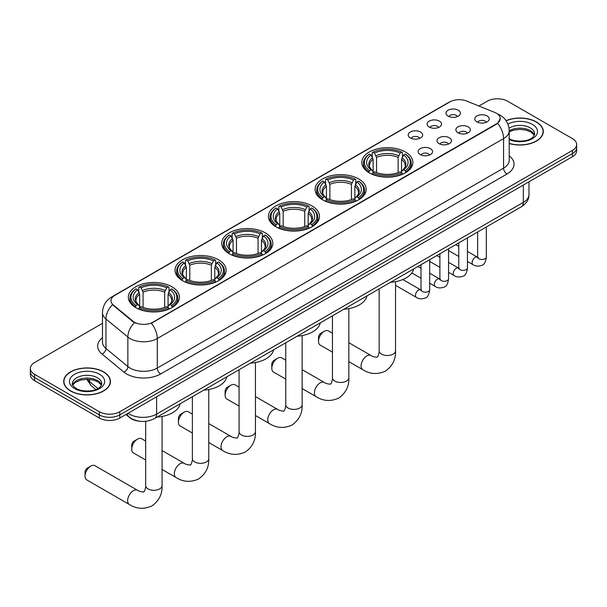 <?xml version="1.0" encoding="UTF-8"?>
<svg xmlns="http://www.w3.org/2000/svg" width="607" height="607" viewBox="0 0 607 607"><rect width="100%" height="100%" fill="white"/><g stroke="black" fill="none" stroke-linecap="round" stroke-linejoin="round"><path stroke-width="0.91" d="M218.634 259.826A25.547 14.75 0 0 0 190.795 256.624A25.547 14.75 0 0 0 175.021 270.252A25.547 14.75 0 0 0 182.502 280.684A25.547 14.75 0 0 0 210.348 283.879A25.547 14.75 0 0 0 226.115 270.252A25.547 14.75 0 0 0 218.634 259.826M358.714 178.951A25.547 14.75 0 0 0 330.876 175.749A25.547 14.75 0 0 0 315.101 189.376A25.547 14.75 0 0 0 322.59 199.809A25.547 14.75 0 0 0 350.429 203.004A25.547 14.75 0 0 0 366.196 189.376A25.547 14.75 0 0 0 358.714 178.951M312.021 205.91A25.547 14.75 0 0 0 284.182 202.708A25.547 14.75 0 0 0 268.408 216.335A25.547 14.75 0 0 0 275.889 226.768A25.547 14.75 0 0 0 303.735 229.962A25.547 14.75 0 0 0 319.502 216.335A25.547 14.75 0 0 0 312.021 205.91M265.327 232.868A25.547 14.75 0 0 0 237.489 229.666A25.547 14.75 0 0 0 221.714 243.293A25.547 14.75 0 0 0 229.196 253.726A25.547 14.75 0 0 0 257.042 256.92A25.547 14.75 0 0 0 272.809 243.293A25.547 14.75 0 0 0 265.327 232.868M171.94 286.785A25.547 14.75 0 0 0 144.102 283.583A25.547 14.75 0 0 0 128.327 297.21A25.547 14.75 0 0 0 135.809 307.643A25.547 14.75 0 0 0 163.655 310.837A25.547 14.75 0 0 0 179.422 297.21A25.547 14.75 0 0 0 171.94 286.785M405.408 151.993A25.547 14.75 0 0 0 377.569 148.791A25.547 14.75 0 0 0 361.795 162.418A25.547 14.75 0 0 0 369.284 172.851A25.547 14.75 0 0 0 397.122 176.045A25.547 14.75 0 0 0 412.889 162.418A25.547 14.75 0 0 0 405.408 151.993M429.195 127.038A7.231 4.173 180 0 1 427.76 125.861A7.231 4.173 180 0 1 430.158 120.672A7.231 4.173 180 0 1 439.422 121.134A7.231 4.173 180 0 1 440.857 125.861A7.231 4.173 180 0 1 429.195 127.038M438.542 127.47A4.34 2.504 0 0 0 437.381 126.248A4.34 2.504 0 0 0 433.102 125.619A4.34 2.504 0 0 0 430.082 127.47M410.317 137.941A7.231 4.173 180 0 1 408.883 136.757A7.231 4.173 180 0 1 411.273 131.575A7.231 4.173 180 0 1 420.537 132.038A7.231 4.173 180 0 1 421.979 136.757A7.231 4.173 180 0 1 410.317 137.941M419.657 138.373A4.34 2.504 0 0 0 418.496 137.152A4.34 2.504 0 0 0 414.224 136.522A4.34 2.504 0 0 0 411.197 138.373M448.08 116.134A7.231 4.173 180 0 1 446.646 114.958A7.231 4.173 180 0 1 449.043 109.768A7.231 4.173 180 0 1 458.308 110.231A7.231 4.173 180 0 1 459.742 114.958A7.231 4.173 180 0 1 448.08 116.134M457.428 116.567A4.34 2.504 0 0 0 456.259 115.353A4.34 2.504 0 0 0 451.987 114.715A4.34 2.504 0 0 0 448.96 116.567M457.997 132.766A7.231 4.173 180 0 1 456.563 131.582A7.231 4.173 180 0 1 458.96 126.393A7.231 4.173 180 0 1 468.225 126.863A7.231 4.173 180 0 1 469.659 131.582A7.231 4.173 180 0 1 457.997 132.766M467.344 133.199A4.34 2.504 0 0 0 466.176 131.977A4.34 2.504 0 0 0 461.904 131.34A4.34 2.504 0 0 0 458.877 133.199M439.119 143.669A7.231 4.173 180 0 1 437.685 142.486A7.231 4.173 180 0 1 440.075 137.296A7.231 4.173 180 0 1 449.339 137.766A7.231 4.173 180 0 1 450.773 142.486A7.231 4.173 180 0 1 439.119 143.669M448.459 144.102A4.34 2.504 0 0 0 447.298 142.88A4.34 2.504 0 0 0 443.019 142.243A4.34 2.504 0 0 0 439.999 144.102M420.234 154.565A7.231 4.173 180 0 1 418.8 153.389A7.231 4.173 180 0 1 421.197 148.199A7.231 4.173 180 0 1 430.462 148.662A7.231 4.173 180 0 1 431.896 153.389A7.231 4.173 180 0 1 420.234 154.565M429.581 154.997A4.34 2.504 0 0 0 428.413 153.783A4.34 2.504 0 0 0 424.141 153.146A4.34 2.504 0 0 0 421.114 154.997M476.882 121.863A7.231 4.173 180 0 1 475.448 120.679A7.231 4.173 180 0 1 477.838 115.497A7.231 4.173 180 0 1 487.102 115.96A7.231 4.173 180 0 1 488.536 120.679A7.231 4.173 180 0 1 476.882 121.863M486.222 122.295A4.34 2.504 0 0 0 485.061 121.074A4.34 2.504 0 0 0 480.79 120.444A4.34 2.504 0 0 0 477.762 122.295M494.675 112.386A13.013 7.512 180 0 1 496.412 113.228A13.013 7.512 180 0 1 500.221 118.54A13.013 7.512 180 0 1 496.412 123.851L152.85 322.203A13.013 7.512 180 0 1 132.994 321.202L113.342 304.995A13.013 7.512 180 0 1 110.982 300.685A13.013 7.512 180 0 1 114.799 295.374L449.939 101.877A13.013 7.512 180 0 1 466.608 101.035L494.675 112.386M138.912 421.114A14.462 8.346 180 0 1 129.769 417.699L125.892 414.513M509.212 143.525A23.377 13.498 0 0 0 543.303 131.529A23.377 13.498 0 0 0 536.459 121.984A23.377 13.498 0 0 0 506.071 120.656M103.6 371.886A23.377 13.498 0 0 0 78.128 368.965A23.377 13.498 0 0 0 63.697 381.431A23.377 13.498 0 0 0 70.541 390.976A23.377 13.498 0 0 0 96.02 393.905A23.377 13.498 0 0 0 110.451 381.431A23.377 13.498 0 0 0 103.6 371.886M500.221 118.54L497.672 123.32L496.412 124.238L151.386 323.25A16.867 9.742 60 0 1 157.281 338.531A19.28 11.131 180 0 1 130.019 338.531A19.28 11.131 180 0 1 127.857 337.044L105.959 318.994A19.28 11.131 180 0 1 102.477 312.605L102.477 342.128A19.28 11.131 0 0 0 105.959 348.509L127.857 366.567A19.28 11.131 0 0 0 130.019 368.054A19.28 11.131 0 0 0 157.281 368.054L503.567 168.124A19.28 11.131 0 0 0 509.212 160.256L509.212 130.74A19.28 11.131 180 0 1 503.567 138.608A16.867 9.742 -120 0 0 497.672 123.32M102.477 323.349L34.584 362.538A14.462 8.346 0 0 0 30.35 368.441L30.35 374.739A14.462 8.346 0 0 0 34.584 380.642L99.343 418.033L99.343 414.885A14.462 8.346 0 0 0 119.791 414.885L572.416 153.563A14.462 8.346 0 0 0 576.65 147.66A14.462 8.346 0 0 1 572.416 153.563L119.791 414.885A14.462 8.346 0 0 1 99.343 414.885L34.584 377.493L99.343 414.885L99.343 411.736A14.462 8.346 0 0 0 119.791 411.736L572.416 150.415A14.462 8.346 0 0 0 576.65 144.512A14.462 8.346 0 0 0 572.416 138.608L507.657 101.225A14.462 8.346 0 0 0 487.209 101.225L478.908 106.013M30.35 371.59A14.462 8.346 0 0 0 34.584 377.493A14.462 8.346 0 0 1 30.35 371.59M135.915 323.25L132.994 321.771L112.462 304.676A16.867 11.283 129.5 0 0 105.959 318.994L105.959 348.509A4.818 3.225 -50.5 0 1 102.014 354.04A24.098 13.915 180 0 1 102.477 337.712M30.35 368.441A14.462 8.346 0 0 0 34.584 374.344L99.343 411.736M99.343 418.033A14.462 8.346 0 0 0 119.791 418.033L572.416 156.712A14.462 8.346 0 0 0 576.65 150.809L576.65 144.512M509.212 143.366A23.134 13.354 0 0 0 543.06 131.529A23.134 13.354 0 0 0 536.284 122.083A23.134 13.354 0 0 0 506.162 120.793M70.716 390.878A23.134 13.354 0 0 0 95.929 393.776A23.134 13.354 0 0 0 110.208 381.431A23.134 13.354 0 0 0 103.433 371.985A23.134 13.354 0 0 0 78.22 369.094A23.134 13.354 0 0 0 63.94 381.431A23.134 13.354 0 0 0 70.716 390.878M318.493 341.331L318.493 337.393A3.376 1.95 -60 0 1 320.883 333.266L324.29 331.293A8.195 4.735 120 0 0 318.493 341.331A8.195 4.735 120 0 0 320.192 345.08L332.454 352.159M368.821 172.578L369.504 170.749A22.945 13.248 0 0 1 369.504 154.087L371.082 154.997A20.729 11.965 0 0 0 371.082 169.839L372.645 170.726L373.146 172.585M373.146 171.827L373.146 159.368L371.082 154.997M372.228 156.97L372.228 152.509L372.918 152.122A22.945 13.248 0 0 1 401.773 152.122L400.195 153.032A20.729 11.965 0 0 0 374.489 153.032L376.552 157.395L376.552 172.638M398.131 172.638L398.131 157.395L400.195 153.032M390.529 282.301A26.511 15.304 0 0 0 413.663 268.947M372.228 173.898A23.908 13.802 0 0 0 402.456 173.898L401.773 172.714A22.945 13.248 0 0 1 372.918 172.714L372.228 174.308M402.456 174.308L402.456 173.898M369.504 154.087L368.821 154.482A23.908 13.802 0 0 0 363.434 163.207A23.908 13.802 0 0 0 368.821 171.933M401.773 152.122L402.456 152.509L402.456 156.97M372.918 172.714L374.489 171.804A20.729 11.965 0 0 0 400.195 171.804L401.773 172.714M371.082 169.839L369.504 170.749M374.489 153.032L372.918 152.122M372.645 157.683A18.544 10.706 0 0 0 372.645 170.726L372.728 170.779C370.095 168.238 369.026 166.508 369.511 165.597A17.831 10.296 0 0 1 373.146 159.368M405.871 171.933A23.908 13.802 0 0 0 411.25 163.207A23.908 13.802 0 0 0 405.871 154.482L405.18 154.087A22.945 13.248 0 0 1 405.18 170.749L405.871 172.578M405.18 170.749L403.602 169.839A20.729 11.965 0 0 0 403.602 154.997L405.18 154.087M403.602 154.997L401.546 159.368L401.546 171.827L402.046 170.726L403.602 169.839M401.546 159.368A17.831 10.296 0 0 1 405.18 165.597C405.666 166.515 404.588 168.238 401.963 170.779L402.046 170.726A18.544 10.706 0 0 0 402.046 157.683M401.546 172.585L401.546 171.827M332.454 333.235L328.387 330.891A8.195 4.735 120 0 0 324.29 331.293L320.883 333.266M271.799 368.29L271.799 364.352A3.376 1.95 -60 0 1 274.189 360.224L277.596 358.251A8.195 4.735 120 0 0 271.799 368.29A8.195 4.735 120 0 0 273.499 372.038L285.76 379.117M322.127 199.536L322.81 197.707A22.945 13.248 0 0 1 322.81 181.045L324.388 181.956A20.729 11.965 0 0 0 324.388 196.797L325.951 197.685L326.452 199.544M326.452 198.785L326.452 186.326L324.388 181.956M325.534 183.929L325.534 179.467L326.225 179.08A22.945 13.248 0 0 1 355.08 179.08L353.502 179.991A20.729 11.965 0 0 0 327.795 179.991L329.859 184.353L329.859 199.597M351.438 199.597L351.438 184.353L353.502 179.991M343.835 309.259A26.511 15.304 0 0 0 366.969 295.905M325.534 200.856A23.908 13.802 0 0 0 355.763 200.856L355.08 199.673A22.945 13.248 0 0 1 326.225 199.673L325.534 201.266M355.763 201.266L355.763 200.856M322.81 181.045L322.127 181.44A23.908 13.802 0 0 0 316.74 190.166A23.908 13.802 0 0 0 322.127 198.891M355.08 179.08L355.763 179.467L355.763 183.929M326.225 199.673L327.795 198.762A20.729 11.965 0 0 0 353.502 198.762L355.08 199.673M324.388 196.797L322.81 197.707M327.795 179.991L326.225 179.08M325.951 184.642A18.544 10.706 0 0 0 325.951 197.685L326.035 197.738C323.402 195.196 322.325 193.466 322.818 192.556A17.831 10.296 0 0 1 326.452 186.326M359.177 198.891A23.908 13.802 0 0 0 364.557 190.166A23.908 13.802 0 0 0 359.177 181.44L358.487 181.045A22.945 13.248 0 0 1 358.487 197.707L359.177 199.536M358.487 197.707L356.908 196.797A20.729 11.965 0 0 0 356.908 181.956L358.487 181.045M356.908 181.956L354.852 186.326L354.852 198.785L355.353 197.685L356.908 196.797M354.852 186.326A17.831 10.296 0 0 1 358.487 192.556C358.972 193.474 357.895 195.196 355.27 197.738L355.353 197.685A18.544 10.706 0 0 0 355.353 184.642M354.852 199.544L354.852 198.785M285.76 360.194L281.694 357.849A8.195 4.735 120 0 0 277.596 358.251L274.189 360.224M225.106 395.248L225.106 391.31A3.376 1.95 -60 0 1 227.496 387.183L230.903 385.21A8.195 4.735 120 0 0 225.106 395.248A8.195 4.735 120 0 0 226.806 398.996L239.067 406.075M275.434 226.494L276.117 224.666A22.945 13.248 0 0 1 276.117 208.004L277.695 208.914A20.729 11.965 0 0 0 277.695 223.755L279.25 224.643L279.759 226.502M279.759 225.743L279.759 213.285L277.695 208.914M278.841 210.887L278.841 206.426L279.524 206.039A22.945 13.248 0 0 1 308.386 206.039L306.808 206.949A20.729 11.965 0 0 0 281.102 206.949L283.166 211.312L283.166 226.555M304.744 226.555L304.744 211.312L306.808 206.949M297.142 336.217A26.511 15.304 0 0 0 320.276 322.863M278.841 227.815A23.908 13.802 0 0 0 309.069 227.815L308.386 226.631A22.945 13.248 0 0 1 279.524 226.631L278.841 228.224M309.069 228.224L309.069 227.815M276.117 208.004L275.434 208.398A23.908 13.802 0 0 0 270.047 217.124A23.908 13.802 0 0 0 275.434 225.85M308.386 206.039L309.069 206.426L309.069 210.887M279.524 226.631L281.102 225.721A20.729 11.965 0 0 0 306.808 225.721L308.386 226.631M277.695 223.755L276.117 224.666M281.102 206.949L279.524 206.039M279.25 211.6A18.544 10.706 0 0 0 279.25 224.643L279.341 224.696C276.709 222.154 275.631 220.424 276.124 219.514A17.831 10.296 0 0 1 279.759 213.285M312.484 225.85A23.908 13.802 0 0 0 317.863 217.124A23.908 13.802 0 0 0 312.484 208.398L311.793 208.004A22.945 13.248 0 0 1 311.793 224.666L312.484 226.494M311.793 224.666L310.215 223.755A20.729 11.965 0 0 0 310.215 208.914L311.793 208.004M310.215 208.914L308.159 213.285L308.159 225.743L308.66 224.643L310.215 223.755M308.159 213.285A17.831 10.296 0 0 1 311.793 219.514C312.279 220.432 311.201 222.154 308.568 224.696L308.66 224.643A18.544 10.706 0 0 0 308.66 211.6M308.159 226.502L308.159 225.743M239.067 387.152L235 384.808A8.195 4.735 120 0 0 230.903 385.21L227.496 387.183M178.412 422.206L178.412 418.269A3.376 1.95 -60 0 1 180.803 414.141L184.209 412.168A8.195 4.735 120 0 0 178.412 422.206A8.195 4.735 120 0 0 180.112 425.955L192.373 433.034M228.74 253.453L229.423 251.624A22.945 13.248 0 0 1 229.423 234.962L231.001 235.873A20.729 11.965 0 0 0 231.001 250.714L232.557 251.602L233.065 253.46M233.065 252.702L233.065 240.243L231.001 235.873M232.147 237.845L232.147 233.384L232.83 232.997A22.945 13.248 0 0 1 261.693 232.997L260.115 233.907A20.729 11.965 0 0 0 234.408 233.907L236.472 238.27L236.472 253.514M258.051 253.514L258.051 238.27L260.115 233.907M250.448 363.176A26.511 15.304 0 0 0 273.582 349.822M232.147 254.773A23.908 13.802 0 0 0 262.376 254.773L261.693 253.589A22.945 13.248 0 0 1 232.83 253.589L232.147 255.183M262.376 255.183L262.376 254.773M229.423 234.962L228.74 235.357A23.908 13.802 0 0 0 223.353 244.082A23.908 13.802 0 0 0 228.74 252.808M261.693 232.997L262.376 233.384L262.376 237.845M232.83 253.589L234.408 252.679A20.729 11.965 0 0 0 260.115 252.679L261.693 253.589M231.001 250.714L229.423 251.624M234.408 233.907L232.83 232.997M232.557 238.559A18.544 10.706 0 0 0 232.557 251.602L232.648 251.655C230.015 249.113 228.938 247.383 229.431 246.472A17.831 10.296 0 0 1 233.065 240.243M265.783 252.808A23.908 13.802 0 0 0 271.17 244.082A23.908 13.802 0 0 0 265.783 235.357L265.1 234.962A22.945 13.248 0 0 1 265.1 251.624L265.783 253.453M265.1 251.624L263.521 250.714A20.729 11.965 0 0 0 263.521 235.873L265.1 234.962M263.521 235.873L261.465 240.243L261.465 252.702L261.966 251.602L263.521 250.714M261.465 240.243A17.831 10.296 0 0 1 265.1 246.472C265.585 247.39 264.508 249.113 261.875 251.655L261.966 251.602A18.544 10.706 0 0 0 261.966 238.559M261.465 253.46L261.465 252.702M192.373 414.111L188.307 411.766A8.195 4.735 120 0 0 184.209 412.168L180.803 414.141M131.719 449.165L131.719 445.227A3.376 1.95 -60 0 1 134.109 441.099L137.516 439.127A8.195 4.735 120 0 0 131.719 449.165A8.195 4.735 120 0 0 133.419 452.913L145.68 459.992M182.047 280.411L182.73 278.583A22.945 13.248 0 0 1 182.73 261.921L184.308 262.831A20.729 11.965 0 0 0 184.308 277.672L185.863 278.56L186.372 280.419M186.372 279.66L186.372 267.201L184.308 262.831M185.454 264.804L185.454 260.342L186.137 259.955A22.945 13.248 0 0 1 214.999 259.955L213.421 260.866A20.729 11.965 0 0 0 187.715 260.866L189.779 265.229L189.779 280.472M211.357 280.472L211.357 265.229L213.421 260.866M203.755 390.134A26.511 15.304 0 0 0 226.889 376.78M185.454 281.731A23.908 13.802 0 0 0 215.682 281.731L214.999 280.548A22.945 13.248 0 0 1 186.137 280.548L185.454 282.141M215.682 282.141L215.682 281.731M182.73 261.921L182.047 262.315A23.908 13.802 0 0 0 176.66 271.041A23.908 13.802 0 0 0 182.047 279.766M214.999 259.955L215.682 260.342L215.682 264.804M186.137 280.548L187.715 279.637A20.729 11.965 0 0 0 213.421 279.637L214.999 280.548M184.308 277.672L182.73 278.583M187.715 260.866L186.137 259.955M185.863 265.517A18.544 10.706 0 0 0 185.863 278.56L185.954 278.613C183.322 276.071 182.244 274.341 182.737 273.431A17.831 10.296 0 0 1 186.372 267.201M219.089 279.766A23.908 13.802 0 0 0 224.476 271.041A23.908 13.802 0 0 0 219.089 262.315L218.406 261.921A22.945 13.248 0 0 1 218.406 278.583L219.089 280.411M218.406 278.583L216.828 277.672A20.729 11.965 0 0 0 216.828 262.831L218.406 261.921M216.828 262.831L214.772 267.201L214.772 279.66L215.273 278.56L216.828 277.672M214.772 267.201A17.831 10.296 0 0 1 218.406 273.431C218.892 274.349 217.814 276.071 215.182 278.613L215.273 278.56A18.544 10.706 0 0 0 215.273 265.517M214.772 280.419L214.772 279.66M145.68 441.069L141.613 438.724A8.195 4.735 120 0 0 137.516 439.127L134.109 441.099M85.026 476.123L85.026 472.185A3.376 1.95 -60 0 1 87.416 468.058L90.822 466.085A8.195 4.735 120 0 0 85.026 476.123A8.195 4.735 120 0 0 86.725 479.871L129.329 504.47A8.195 4.735 -60 0 1 128.069 497.907A8.195 4.735 -60 0 1 133.426 490.684A8.195 4.735 -60 0 1 137.523 490.281C138.457 491.397 144.671 492.52 143.791 491.708C144.049 492.876 146.181 486.935 145.68 485.57A8.195 4.735 180 0 0 148.085 488.916A8.195 4.735 180 0 0 159.671 488.916A8.195 4.735 180 0 0 162.069 485.57C162.418 494.045 159.057 500.828 151.985 505.904C144.056 509.493 136.499 509.015 129.329 504.47M135.353 307.37L136.036 305.541A22.945 13.248 0 0 1 136.036 288.879L137.614 289.789A20.729 11.965 0 0 0 137.614 304.631L139.17 305.518L139.678 307.377M139.678 306.618L139.678 294.16L137.614 289.789M138.76 291.762L138.76 287.301L139.443 286.914A22.945 13.248 0 0 1 168.306 286.914L166.728 287.824A20.729 11.965 0 0 0 141.021 287.824L143.085 292.187L143.085 307.43M164.664 307.43L164.664 292.187L166.728 287.824M157.061 417.092A26.511 15.304 0 0 0 180.196 403.738M138.76 308.69A23.908 13.802 0 0 0 168.989 308.69L168.306 307.506A22.945 13.248 0 0 1 139.443 307.506L138.76 309.1M168.989 309.1L168.989 308.69M136.036 288.879L135.353 289.273A23.908 13.802 0 0 0 129.966 297.999A23.908 13.802 0 0 0 135.353 306.725M168.306 286.914L168.989 287.301L168.989 291.762M139.443 307.506L141.021 306.596A20.729 11.965 0 0 0 166.728 306.596L168.306 307.506M137.614 304.631L136.036 305.541M141.021 287.824L139.443 286.914M139.17 292.475A18.544 10.706 0 0 0 139.17 305.518L139.261 305.571C136.628 303.03 135.551 301.3 136.044 300.389A17.831 10.296 0 0 1 139.678 294.16M172.396 306.725A23.908 13.802 0 0 0 177.783 297.999A23.908 13.802 0 0 0 172.396 289.273L171.713 288.879A22.945 13.248 0 0 1 171.713 305.541L172.396 307.37M171.713 305.541L170.135 304.631A20.729 11.965 0 0 0 170.135 289.789L171.713 288.879M170.135 289.789L168.078 294.16L168.078 306.618L168.579 305.518L170.135 304.631M168.078 294.16A17.831 10.296 0 0 1 171.713 300.389C172.198 301.307 171.121 303.03 168.488 305.571L168.579 305.518A18.544 10.706 0 0 0 168.579 292.475M168.078 307.377L168.078 306.618M137.523 490.281L94.92 465.683A8.195 4.735 120 0 0 90.822 466.085L87.416 468.058M113.342 304.995L113.342 305.564M132.994 321.202L132.994 321.771M152.85 322.203L152.85 322.59M496.412 123.851L496.412 124.238M160.696 373.958A4.818 2.785 60 0 1 157.281 368.054L157.281 338.531L503.567 138.608L503.567 168.124A4.818 2.785 60 0 0 506.974 174.027L160.696 373.958A24.098 13.915 180 0 1 126.613 373.958A24.098 13.915 180 0 1 123.911 372.099L102.014 354.04M509.212 130.74C508.886 123.805 505.843 118.608 500.069 115.148L497.641 113.957A16.867 7.899 112 0 0 497.414 113.873M113.365 296.36A16.867 9.742 -120 0 0 111.612 297.013C105.846 300.48 102.803 305.678 102.477 312.605M111.612 297.013L448.52 102.5A16.867 9.742 60 0 1 449.802 101.961M134.428 322.666A16.867 11.283 129.5 0 0 127.857 337.044L127.857 366.567A4.818 3.225 -50.5 0 1 123.911 372.099M509.212 155.84A24.098 13.915 180 0 1 506.974 174.027M119.791 411.736L119.791 418.033M572.416 150.415L572.416 156.712M34.584 374.344L34.584 380.642M128.039 413.268A19.28 11.131 0 0 0 129.337 414.095A19.28 11.131 0 0 0 156.606 414.095L523.333 202.366A19.28 11.131 0 0 0 528.985 194.498C529.122 199.278 526.572 203.375 521.337 206.782L154.603 418.511A9.644 5.569 60 0 0 156.606 414.095L156.606 396.781M523.333 185.052L523.333 202.366A9.644 5.569 60 0 1 521.337 206.782M127.258 413.724A9.644 6.449 129.5 0 0 128.942 416.857L126.013 414.444M87.416 379.292A19.28 11.131 0 0 0 89.555 381.591L89.555 379.398M95.807 389.535L91.323 385.84A9.644 6.449 129.5 0 1 89.555 381.591L97.962 388.526M534.372 135.103A14.689 8.483 0 0 0 530.313 130.642A14.689 8.483 0 0 0 509.212 130.839M508.939 138.563C516.489 142.979 533.287 141.75 534.615 133.889A14.689 8.483 0 0 0 530.313 127.887A14.689 8.483 0 0 0 509.03 128.198M509.212 139.58A17.58 10.152 0 0 0 533.143 138.221A17.58 10.152 0 0 0 532.362 124.344A17.58 10.152 0 0 0 507.922 124.109M101.521 385.005A14.689 8.483 0 0 0 97.461 380.551A14.689 8.483 0 0 0 82.711 378.449A14.689 8.483 0 0 0 72.628 385.005M97.461 377.797A14.689 8.483 0 0 0 81.452 375.953A14.689 8.483 0 0 0 72.385 383.791C71.611 384.246 72.848 385.802 76.087 388.465C83.637 392.881 100.436 391.652 101.764 383.791A14.689 8.483 0 0 0 97.461 377.797M74.638 388.609A17.58 10.152 0 0 0 99.51 388.609A17.58 10.152 0 0 0 99.51 374.253A17.58 10.152 0 0 0 74.638 374.253A17.58 10.152 0 0 0 74.638 388.609M395.536 281.663L395.536 350.778A8.195 4.735 180 0 1 393.139 354.124A8.195 4.735 180 0 1 381.553 354.124A8.195 4.735 180 0 1 379.147 350.778C379.648 352.143 377.516 358.084 377.258 356.916C378.138 357.728 371.924 356.605 370.991 355.49L348.843 342.697M395.536 350.778C395.885 359.253 392.524 366.036 385.453 371.112C377.524 374.701 369.967 374.223 362.796 369.678A8.195 4.735 -60 0 1 361.544 363.115A8.195 4.735 -60 0 1 366.894 355.892A8.195 4.735 -60 0 1 370.991 355.49M398.131 157.395A17.831 10.296 0 0 0 376.552 157.395M398.64 155.718A18.544 10.706 0 0 0 376.052 155.718M348.843 308.622L348.843 377.736A8.195 4.735 180 0 1 346.445 381.082A8.195 4.735 180 0 1 334.859 381.082A8.195 4.735 180 0 1 332.454 377.736C332.955 379.102 330.823 385.043 330.565 383.874C331.445 384.686 325.231 383.563 324.297 382.448L302.149 369.655M348.843 377.736C349.192 386.211 345.831 392.995 338.759 398.071C330.83 401.659 323.273 401.181 316.103 396.637A8.195 4.735 -60 0 1 314.851 390.073A8.195 4.735 -60 0 1 320.2 382.85A8.195 4.735 -60 0 1 324.297 382.448M351.438 184.353A17.831 10.296 0 0 0 329.859 184.353M351.946 182.677A18.544 10.706 0 0 0 329.358 182.677M302.149 335.58L302.149 404.694A8.195 4.735 180 0 1 299.752 408.041A8.195 4.735 180 0 1 288.166 408.041A8.195 4.735 180 0 1 285.76 404.694C286.261 406.06 284.129 412.001 283.871 410.833C284.751 411.645 278.537 410.522 277.604 409.406L255.456 396.614M302.149 404.694C302.498 413.17 299.137 419.953 292.066 425.029C284.137 428.618 276.58 428.14 269.409 423.595A8.195 4.735 -60 0 1 268.157 417.032A8.195 4.735 -60 0 1 273.507 409.808A8.195 4.735 -60 0 1 277.604 409.406M304.744 211.312A17.831 10.296 0 0 0 283.166 211.312M305.253 209.635A18.544 10.706 0 0 0 282.665 209.635M255.456 362.538L255.456 431.653A8.195 4.735 180 0 1 253.058 434.999A8.195 4.735 180 0 1 241.472 434.999A8.195 4.735 180 0 1 239.067 431.653C239.568 433.019 237.436 438.96 237.178 437.791C238.058 438.603 231.844 437.48 230.91 436.365L208.762 423.572M255.456 431.653C255.805 440.128 252.444 446.911 245.372 451.987C237.443 455.576 229.886 455.098 222.716 450.553A8.195 4.735 -60 0 1 221.464 443.99A8.195 4.735 -60 0 1 226.813 436.767A8.195 4.735 -60 0 1 230.91 436.365M258.051 238.27A17.831 10.296 0 0 0 236.472 238.27M258.559 236.593A18.544 10.706 0 0 0 235.971 236.593M208.762 389.497L208.762 458.611A8.195 4.735 180 0 1 206.365 461.957A8.195 4.735 180 0 1 194.779 461.957A8.195 4.735 180 0 1 192.373 458.611C192.874 459.977 190.742 465.918 190.484 464.75C191.364 465.561 185.15 464.438 184.217 463.323L162.069 450.531M208.762 458.611C209.112 467.087 205.75 473.87 198.679 478.946C190.75 482.535 183.193 482.057 176.022 477.512A8.195 4.735 -60 0 1 174.763 470.949A8.195 4.735 -60 0 1 180.12 463.725A8.195 4.735 -60 0 1 184.217 463.323M211.357 265.229A17.831 10.296 0 0 0 189.779 265.229M211.866 263.552A18.544 10.706 0 0 0 189.278 263.552M164.664 292.187A17.831 10.296 0 0 0 143.085 292.187M165.172 290.51A18.544 10.706 0 0 0 142.584 290.51M486.328 226.988L486.328 256.973A4.34 2.504 180 0 1 484.864 258.848A4.34 2.504 180 0 1 478.923 258.741A4.34 2.504 180 0 1 477.656 256.973L477.512 257.907L477.906 257.588M486.328 256.973C485.737 262.012 484.174 264.827 481.647 265.411C478.066 266.519 475.19 266.276 473.005 264.667A4.34 2.504 -60 0 1 472.345 261.192A4.34 2.504 -60 0 1 475.175 257.368A4.34 2.504 -60 0 1 475.372 257.262A4.34 2.504 -60 0 1 477.345 257.148L478.225 257.497M467.451 237.891L467.451 267.877A4.34 2.504 180 0 1 465.979 269.751A4.34 2.504 180 0 1 460.045 269.645A4.34 2.504 180 0 1 458.771 267.877L458.634 268.81L459.021 268.491M467.451 267.877C466.851 272.915 465.296 275.722 462.769 276.314C459.188 277.422 456.305 277.171 454.127 275.563A4.34 2.504 -60 0 1 453.459 272.088A4.34 2.504 -60 0 1 456.297 268.264A4.34 2.504 -60 0 1 456.487 268.165A4.34 2.504 -60 0 1 458.46 268.051L459.347 268.4M448.565 248.794L448.565 278.772A4.34 2.504 180 0 1 447.101 280.654A4.34 2.504 180 0 1 441.16 280.548A4.34 2.504 180 0 1 439.893 278.772L439.749 279.713L440.136 279.395M448.565 278.772C447.974 283.81 446.411 286.625 443.884 287.217C440.303 288.325 437.419 288.075 435.242 286.466A4.34 2.504 -60 0 1 434.582 282.991A4.34 2.504 -60 0 1 437.412 279.167A4.34 2.504 -60 0 1 437.601 279.061A4.34 2.504 -60 0 1 439.582 278.954L440.462 279.303M429.688 259.697L429.688 289.676A4.34 2.504 180 0 1 428.216 291.557A4.34 2.504 180 0 1 422.282 291.451A4.34 2.504 180 0 1 421.008 289.676L420.871 290.616L421.258 290.29M429.688 289.676C429.088 294.714 427.533 297.529 425.006 298.12C421.425 299.228 418.542 298.978 416.364 297.369A4.34 2.504 -60 0 1 415.696 293.894A4.34 2.504 -60 0 1 418.527 290.07A4.34 2.504 -60 0 1 418.724 289.964A4.34 2.504 -60 0 1 420.697 289.858L421.577 290.207M448.52 102.5L451.616 101.066M154.603 418.511C146.848 422.411 139.094 422.411 131.332 418.511L128.942 416.857M528.985 194.498L528.985 181.789M91.323 385.84L86.733 379.292M534.304 135.262L530.913 131.969L525.745 130.019L519.911 129.382L513.697 130.118L509.212 131.818M543.06 133.457L543.06 131.529M101.452 385.172L98.061 381.871L92.894 379.929L87.059 379.292L80.845 380.028L75.04 382.547L72.696 385.172M110.208 383.366L110.208 381.431M63.94 383.366L63.94 381.431M362.796 369.678L348.843 361.62M363.434 167.615L363.434 163.207M411.25 167.615L411.25 163.207M379.147 288.871L379.147 350.778M316.103 396.637L302.149 388.579M316.74 194.574L316.74 190.166M364.557 194.574L364.557 190.166M332.454 315.83L332.454 377.736M269.409 423.595L255.456 415.537M270.047 221.532L270.047 217.124M317.863 221.532L317.863 217.124M285.76 342.788L285.76 404.694M222.716 450.553L208.762 442.495M223.353 248.491L223.353 244.082M271.17 248.491L271.17 244.082M239.067 369.746L239.067 431.653M176.022 477.512L162.069 469.454M176.66 275.449L176.66 271.041M224.476 275.449L224.476 271.041M192.373 396.705L192.373 458.611M162.069 416.455L162.069 485.57M129.966 302.407L129.966 297.999M177.783 302.407L177.783 297.999M145.68 421.288L145.68 485.57M473.005 264.667L467.451 261.458M458.771 256.45L448.565 250.554M477.656 232.003L477.656 256.973M477.345 257.148L467.451 251.435M458.771 246.427L455.72 244.667M454.127 275.563L448.565 272.353M439.893 267.346L429.688 261.458M458.771 242.899L458.771 267.877M458.46 268.051L448.565 262.338M439.893 257.33L436.835 255.57M435.242 286.466L429.688 283.257M421.008 278.249L411.842 272.96M439.893 253.802L439.893 278.772M439.582 278.954L429.688 273.241M421.008 268.233L417.957 266.465M416.364 297.369L395.536 285.351M421.008 264.705L421.008 289.676M420.697 289.858L402.82 279.531"/></g></svg>
